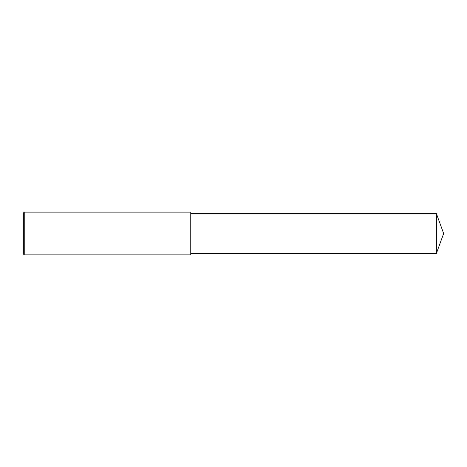 <?xml version="1.0" encoding="UTF-8"?>
<svg xmlns="http://www.w3.org/2000/svg" width="467" height="467" viewBox="0 0 467 467"><rect width="100%" height="100%" fill="white"/><g stroke="black" fill="none" stroke-linecap="round" stroke-linejoin="round"><path stroke-width="0.7" d="M24.243 233.5L24.243 254.871L23.35 253.978L23.35 213.022L24.243 212.129L24.243 233.5M24.243 212.129L190.758 212.129L190.758 254.871L24.243 254.871M190.758 213.553L436.388 213.553L436.388 253.447L190.758 253.447M436.388 253.447L443.65 233.5L436.388 213.553"/></g></svg>
